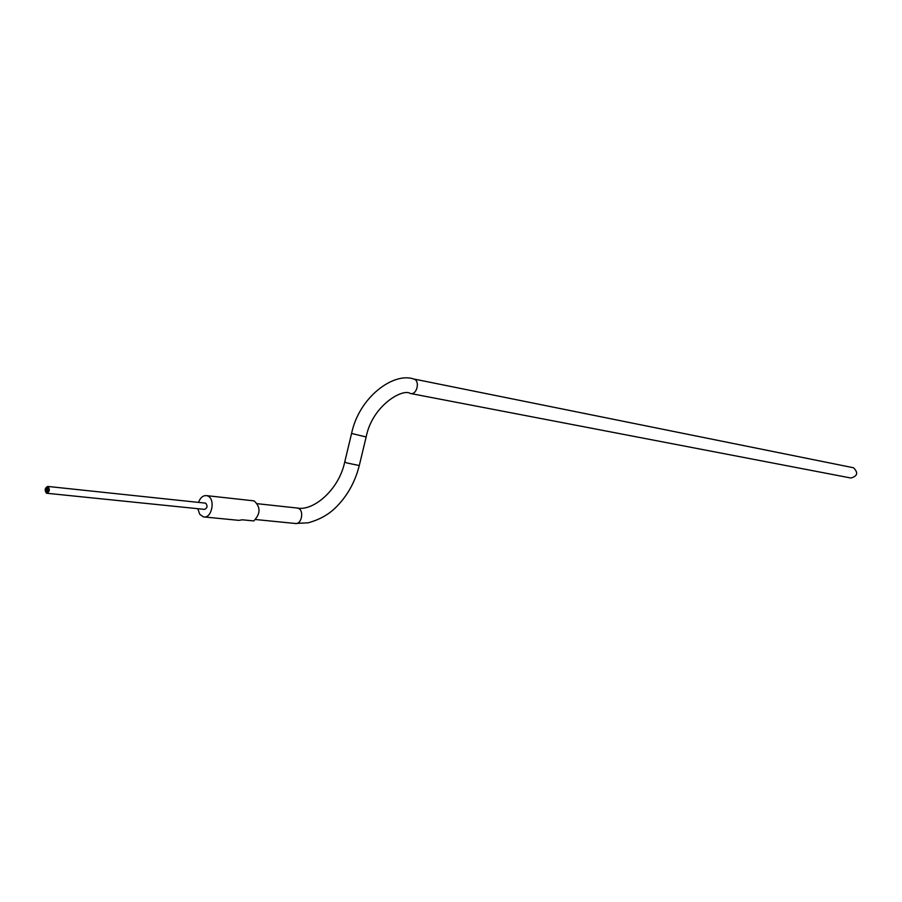 <?xml version="1.0" encoding="UTF-8"?>
<svg xmlns="http://www.w3.org/2000/svg" width="902" height="902" viewBox="0 0 902 902"><rect width="100%" height="100%" fill="white"/><g stroke="black" fill="none" stroke-linecap="round" stroke-linejoin="round"><path stroke-width="1.35" d="M413.105 378.863L853.517 467.766C858.445 472.727 857.565 476.143 850.879 478.015L410.861 393.565M46.735 491.973L48.505 490.372L45.946 489.312L46.735 491.973L48.516 490.372L47.558 487.655L45.946 489.312L48.516 490.372L47.558 487.655L45.946 489.312L48.516 490.372L45.946 489.312L46.735 491.973M46.983 492.03L48.291 491.049L48.392 488.433L47.569 487.655L45.946 489.312M47.998 486.505C50.05 489.504 49.633 491.748 46.735 493.247L46.476 493.18C44.423 490.169 44.852 487.926 47.75 486.437L47.998 486.505M204.98 503.124L205.712 503.203C207.798 505.966 207.404 508.029 204.54 509.382L204.28 509.314M198.53 502.403C200.357 497.554 203.063 495.299 206.648 495.649L207.437 495.875C215.837 498.456 211.936 519.045 203.457 516.891L199.748 514.32L197.831 508.694M252.684 500.723L254.285 501.027C260.746 507.161 260.588 513.79 253.789 520.928L242.3 519.8L238.906 520.364L204.28 516.97M351.521 433.693L344.778 461.801L346.706 462.918L359.278 465.545L366.099 437.199C372.222 405.336 402.912 388.153 410.241 393.441C416.893 395.662 420.512 380.554 413.691 378.975L413.646 378.975C393.543 371.996 359.109 397.072 351.577 433.467L366.156 436.974M296.871 507.995L298.1 508.243C304.481 510.149 301.629 525.054 295.191 523.464L308.078 522.822C318.88 519.902 327.843 515.042 334.958 508.266C346.842 496.822 354.948 482.593 359.278 465.545L359.346 465.274M255.672 519.541L295.191 523.464M257.408 503.711L297.491 508.063C313.231 511.186 338.836 490.068 344.711 462.072M46.972 493.281L204.54 509.382M206.648 495.649L253.496 500.813M47.75 486.437L205.476 503.136"/></g></svg>
